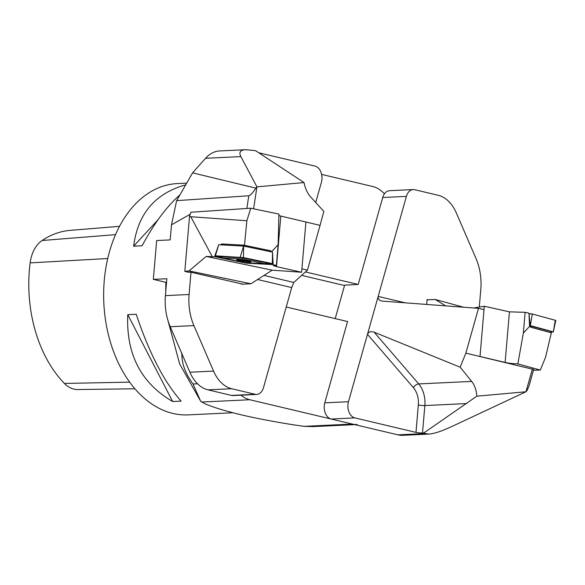 <?xml version="1.0" encoding="UTF-8"?>
<svg xmlns="http://www.w3.org/2000/svg" width="585" height="585" viewBox="0 0 585 585"><rect width="100%" height="100%" fill="white"/><g stroke="black" fill="none" stroke-linecap="round" stroke-linejoin="round"><path stroke-width="0.88" d="M186.681 183.149L177.211 183.595A115.771 78.96 87.3 0 0 104.254 280.654A115.771 78.96 87.3 0 0 188.202 414.882L232.823 412.761M181.138 401.127L172.677 401.529C141.014 383.073 126.038 354.122 127.764 314.671L136.225 314.269C149.16 353.018 164.129 381.976 181.138 401.127M179.939 194.885C166.674 206.49 154.06 223.455 142.096 245.78L133.636 246.183C137.804 213.796 155.164 193.35 185.716 184.823M133.636 246.183L157.957 219.828M172.677 401.529L127.764 314.671M119.508 226.329L70.12 230.38A116.912 79.736 87.3 0 0 42.076 240.501A32.402 22.098 87.3 0 0 30.149 262.892A116.912 79.736 87.3 0 0 64.408 383.438A32.402 22.098 87.3 0 0 77.681 389.544L134.952 388.791M347.717 321.575L286.233 307.008M301.648 275.374L344.536 285.531M479.291 307.059L480.797 289.509A46.31 31.583 87.3 0 0 475.971 258.402L456.322 212.896A37.045 25.265 87.3 0 0 438.209 195.288L414.699 189.715A11.576 7.897 87.3 0 0 413.171 189.569A11.576 7.897 87.3 0 0 406.399 196.385L382.714 197.511L358.195 284.442L305.443 271.945M313.216 426.604L304.068 426.348L293.026 424.754C252.822 418.341 223.602 411.416 205.357 403.979L200.677 401.237L193.021 383.979C185.24 373.391 181.533 363.095 181.891 353.084M240.998 395.182A37.045 25.265 87.3 0 0 249.788 399.745L352.375 424.052A37.045 25.265 87.3 0 0 357.26 424.513M384.403 193.847A37.045 25.265 87.3 0 0 372.733 186.513L321.618 174.403M190.22 214.242L171.485 224.823L176.633 200.64L192.582 172.86L205.54 158.286A37.045 25.265 -92.7 0 1 219.66 150.945L245.685 149.709L255.535 150.652L304.039 182.557C305.18 188.487 307.469 193.386 310.913 197.247L323.834 211.39L320.068 225.371L278.862 215.609M304.039 182.557L256.925 186.871L255.806 188.114C252.939 192.765 250.592 195.317 248.779 195.77L176.633 200.64M171.485 224.823L170.191 239.901L156.663 240.545L153.328 279.374L166.864 278.731L165.416 295.63L189.094 294.504L191.002 272.237L187.653 272.054M191.002 272.237L242.812 284.156M272.844 270.219L272.069 270.255M320.068 225.371L307.432 270.153L301.911 268.837L305.918 222.015L280.815 216.07A11.576 1.631 4.9 0 1 278.862 215.499M307.432 270.153L293.794 282.46L291.71 287.586L263.491 387.621A11.576 7.897 87.3 0 1 256.72 394.436L233.035 395.562A11.576 7.897 -92.7 0 1 231.506 395.416L255.192 394.29A11.576 7.897 87.3 0 0 256.72 394.436M189.094 294.504A46.31 31.583 87.3 0 0 193.92 325.604L170.235 326.73L189.884 372.236L213.569 371.109L193.92 325.604M213.569 371.109A37.045 25.265 87.3 0 0 231.682 388.725L255.192 394.29M253.605 208.816L256.925 186.871L240.866 156.605L205.54 158.286M192.582 172.86L255.806 188.114M315.717 202.505L321.421 182.286A11.576 7.897 87.3 0 0 315.074 166.118L258.68 152.751M231.682 388.725L207.997 389.844L231.506 395.416M207.997 389.844A37.045 25.265 -92.7 0 1 189.884 372.236M170.235 326.73A46.31 31.583 -92.7 0 1 165.416 295.63M245.685 149.709C240.281 150.031 238.673 152.327 240.866 156.605M153.328 279.374L166.542 282.504M269.795 250.585L243.609 245.152M271.469 251.879L278.131 244.698L278.921 214.081L250.746 208.216L246.863 220.757L244.493 245.195M246.863 220.757L190.768 216.728L212.296 256.654L215.777 256.844L216.019 256.171M220.808 244.705L221.503 243.96M215.777 256.844L246.139 263.155L272.522 264.581L276.354 265.436L273.378 265.597L276.486 266.643L301.619 272.252L305.918 222.015M212.296 256.654L206.154 256.442L272.193 270.175L301.619 272.252M271.381 251.857L270.592 250.621M272.493 263.872L272.522 264.581M278.131 244.698L276.354 265.436M190.768 216.728L189.555 216.092L184.816 271.381L189.035 270.906L206.154 256.442M250.746 208.216L190.937 212.238L189.555 216.092M241.583 284.215L250.928 283.776L189.035 270.906M188.853 272.339L184.816 271.381M250.928 283.776L272.193 270.175M246.19 262.753L246.139 263.155M250.672 261.678A7.261 0.541 8.2 0 1 249.327 261.663A7.261 0.541 8.2 0 1 238.651 260.164A7.261 0.541 8.2 0 1 237.035 259.725M222.709 257.985L220.779 256.676L242.241 257.831L267.177 263.016L264.954 263.762L245.407 262.709L222.709 257.985L242.248 259.038L264.954 263.762M265.714 263.506L272.31 263.594L243.462 257.597L214.849 255.842L221.817 257.378L215.397 255.813L243.462 257.597L272.31 263.594L265.714 263.506M272.31 263.594L272.515 252.098L243.645 246.088L218.724 244.735L214.849 255.842M242.241 257.831L242.248 259.038M249.29 262.007A7.283 0.541 8.2 0 1 241.269 261.02A7.283 0.541 8.2 0 1 236.618 259.842A7.283 0.541 8.2 0 1 243.908 260.34A7.283 0.541 8.2 0 1 251.038 261.904A7.283 0.541 8.2 0 1 249.29 262.007M269.612 250.57L244.479 245.276L243.514 245.144L242.563 246.022M220.998 244.859L221.942 243.982L243.514 245.144M555.202 320.843L555.297 320.287L532.321 314.006L529.001 313.882L530.251 325.596L529.549 325.684L530.551 327.147L551.333 332.828L545.498 357.435L540.299 370.034L533.469 370.239M473.638 307.981L484.314 306.24L509.447 311.849L525.133 312.317L528.964 313.172L529.549 325.684M484.314 306.24L480.007 356.477L505.111 362.422A11.576 1.631 -175.1 0 0 517.857 363.899L540.299 370.034M530.068 325.83L523.356 333.055L517.857 363.899M523.356 333.055L525.133 312.317M427.079 299.849L435.196 299.461L463.656 307.242M435.196 299.461L445.733 305.904M529.081 313.867A2.318 0.446 0.9 0 1 532.321 314.006L555.297 320.287A2.318 0.446 0.9 0 1 555.75 320.58L553.33 331.885M530.251 325.596L553.315 331.878L551.187 332.17M530.105 325.933L551.216 331.541L551.553 331.834L550.675 332.646M425.244 433.558L428.893 434.077L402.868 435.313A37.045 25.265 -92.7 0 1 397.975 434.852L425.244 433.558L423.891 432.9L476.848 396.177C476.439 390.21 474.713 385.288 471.664 381.405L460.168 367.197L374.137 332.178L418.706 383.921A4.629 2.552 -40.7 0 0 413.412 387.665L367.482 334.335C368.557 331.819 370.773 331.103 374.137 332.178M476.848 396.177L525.959 391.767L527.048 390.524L528.957 386.166L533.688 369.479L465.857 353.128L460.168 367.197M428.308 299.791L427.108 299.505L426.677 304.492M465.857 353.128L478.493 308.346L484.022 309.655L480.007 356.477M478.493 308.346L381.691 301.048C378.926 300.222 377.756 298.679 378.173 296.419L348.47 401.719A11.576 7.897 87.3 0 0 354.817 417.895L331.132 419.021L397.975 434.852M331.132 419.021A11.576 7.897 -92.7 0 1 324.792 402.846L348.47 401.719M347.527 321.531L324.792 402.846M405.624 302.92L378.173 296.419L406.399 196.385M532.445 368.901L525.959 391.767L452.315 426.297C441.836 431.174 434.026 433.77 428.893 434.077M344.645 285.136L358.195 284.442L344.645 285.136L335.205 318.613M354.817 417.895L415.979 432.381L418.334 404.974A18.523 12.636 87.3 0 0 413.412 387.665M423.891 432.9L422.502 432.966A4.629 0.651 4.9 0 1 415.979 432.381M382.714 197.511A11.576 7.897 -92.7 0 1 389.493 190.695L413.171 189.569M42.076 240.501L115.516 234.651M30.149 262.892L107.72 258.519M64.408 383.438L129.702 382.144M193.021 383.979L197.533 383.76M249.788 399.745L201.489 402.041M304.068 426.348L352.375 424.052M293.794 282.46L264.018 275.403M246.855 208.479L248.779 195.77M257.605 279.506L291.71 287.586M280.815 216.07L276.486 266.643M243.462 257.597L243.645 246.088M215.397 255.813L218.724 244.735M240.23 257.159L243.557 246.08M270.087 251.587L269.539 250.49M244.479 245.276L245.027 246.38M505.111 362.422L509.447 311.849M532.321 314.006L530.346 325.604M555.297 320.287L553.315 331.878M531.26 326.086L530.522 327.073M550.441 332.58L551.216 331.541M471.664 381.405L418.706 383.921A23.151 15.795 -92.7 0 1 424.856 405.559L422.502 432.966M466.698 403.57L424.856 405.559A4.629 0.651 4.9 0 1 418.334 404.974M312.222 426.655L354.81 424.63M165.869 282.343L165.723 292.047M167.932 320.404L179.639 363.914L200.677 401.237M221.773 243.982L220.625 244.837M269.78 250.555L270.643 251.704M272.515 252.098L273.107 263.842"/></g></svg>
